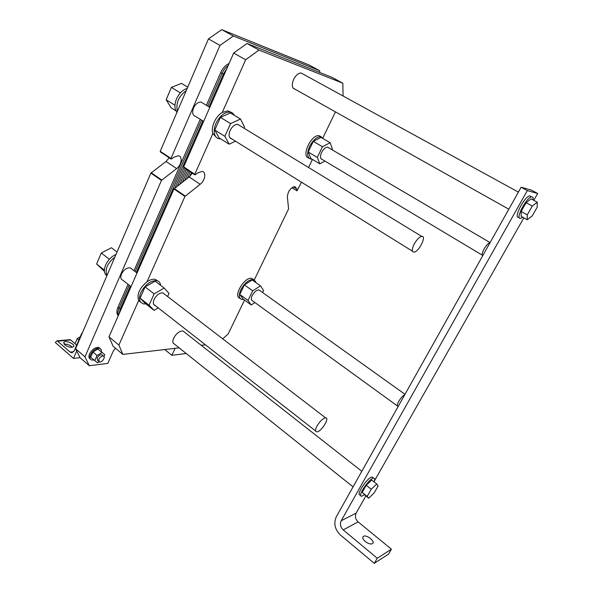 <?xml version="1.0" encoding="UTF-8"?>
<svg xmlns="http://www.w3.org/2000/svg" width="593" height="593" viewBox="0 0 593 593"><rect width="100%" height="100%" fill="white"/><g stroke="black" fill="none" stroke-linecap="round" stroke-linejoin="round"><path stroke-width="0.89" d="M115.413 348.173L113.144 351.338L107.793 363.405L89.328 365.733L80.062 357.675L75.57 348.721L150.874 173.119L166.055 161.489L169.198 157.797M170.962 158.976L160.406 151.956L160.229 151.304L208.432 38.908L221.752 29.65L309.138 65.008L319.634 70.678L319.738 72.465M89.328 365.733L84.947 356.838L161.466 180.376L176.662 168.582C181.688 165.002 182.859 156.211 178.293 155.766L173.816 157.234L171.51 158.976L170.977 158.442L220.003 45.387L208.432 38.908M84.947 356.838L75.57 348.721M220.003 45.387L233.331 35.995L221.752 29.65M233.331 35.995L319.634 70.678M176.922 112.381L175.639 110.202C174.475 106.97 174.765 103.219 176.499 98.942C179.101 93.353 182.666 89.84 187.21 88.387M186.269 90.596C178.634 96.296 175.676 103.197 177.389 111.299M175.906 110.817L171.073 107.793L166.159 99.75L171.392 87.401L181.473 83.391L187.736 87.164M180.368 92.886L171.392 87.401M174.957 105.228L166.159 99.75M186.209 353.495L171.874 355.311L175.12 348.336M131.046 286.634L122.921 280.281C120.727 279.444 120.246 277.376 121.483 274.062C123.863 269.667 126.776 267.576 130.215 267.799L131.957 269.133M90.314 359.084C88.787 358.216 88.527 356.504 89.536 353.939C92.123 349.351 95.199 347.209 98.772 347.513L100.002 348.425M203.644 121.387L195.712 116.458C192.629 115.531 191.902 112.707 193.54 108C195.52 104.034 198.018 102.048 201.02 102.033L203.325 103.434M104.405 270.119L96.622 264.011L101.284 253.011L111.432 247.748L117.036 252.032M104.442 271.32L96.622 264.011M109.364 259.26L101.284 253.011M114.872 257.08C107.348 263.218 104.709 269.363 106.962 275.515M106.851 275.775L105.398 274.285C104.005 271.92 104.079 268.851 105.613 265.064C107.956 260.045 111.425 256.495 116.02 254.397M92.916 352.005L97.934 348.995L104.724 354.651L102.033 352.487L97.022 355.526L92.916 352.005L90.655 357.201L97.482 362.842L99.061 361.878M103.931 356.452L104.724 354.651M97.022 355.526L94.747 360.729M102.485 355.326L101.796 354.74C100.017 354.599 98.475 355.674 97.178 357.979L97.697 360.603L98.608 361.389M97.934 348.995L102.033 352.487M76.667 345.141L75.037 343.74L77.246 338.581L80.225 336.854M78.884 339.982L77.246 338.581M98.779 359.351L99.29 361.975C101.796 362.946 106.103 356.786 103.397 356.104C101.618 355.963 100.076 357.045 98.779 359.351M101.344 351.775C101.588 349.959 101.047 348.803 99.713 348.313C96.148 348.017 93.071 350.166 90.484 354.755C89.417 357.497 89.765 359.247 91.537 360.01L93.864 359.966M77.26 343.762L77.505 343.191M72.279 347.253C70.056 345.044 67.328 343.999 64.096 344.133M64.778 344.837L63.874 342.272C65.749 339.856 75.852 344.474 73.525 346.683C71.234 347.839 68.321 347.224 64.778 344.837M75.044 343.725L70.708 339.982L69.655 339.707M82.42 332.755L81.604 333.637L74.214 350.871L71.657 352.746L70.152 352.086L57.61 341.145L56.913 340.834L55.319 342.502L73.51 358.424L76.705 350.982M80.062 357.675L73.51 358.424M171.874 355.311L164.743 349.536M388.504 554.151L374.272 563.35L377.267 558.25L391.424 549.192L388.504 554.151M377.267 558.25L343.214 529.897C340.419 527.125 339.745 524.086 341.183 520.773L527.325 190.598L521.143 187.232L336.313 516.74C333.451 523.337 334.8 529.401 340.352 534.938L374.272 563.35M365.859 495.993L356.148 513.078C354.74 516.295 355.4 519.238 358.135 521.914L391.424 549.192M365.303 541.542C362.872 539.333 362.212 537.629 363.324 536.435C366.111 534.019 375.777 541.513 372.537 543.611C370.729 544.47 368.312 543.781 365.303 541.542M374.072 481.909C374.991 479.455 374.85 478.217 373.649 478.188C369.306 477.965 356.756 496.89 361.7 496.208L364.413 494.836M368.661 498.224L362.182 492.427L366.222 485.282L371.752 480.085L376.755 484.014L371.24 489.247L367.171 496.408L368.661 498.224L374.124 492.998L378.149 485.941L376.755 484.014M360.737 495.437L360.218 495.022C355.266 495.689 367.801 476.779 372.159 477.017L373.145 477.788M366.222 485.282L371.24 489.247M362.182 492.427L367.171 496.408M521.143 187.232L531.676 190.227L537.681 193.481L533.789 200.33M523.856 217.824L374.413 480.93M527.281 219.751L532.247 215.874L537.199 207.194L537.258 202.235L532.262 206.06L527.244 214.896L527.281 219.751L521.232 216.349L521.128 211.479L527.244 214.896M521.128 211.479L526.117 202.665L531.135 198.877L537.258 202.235M526.117 202.665L532.262 206.06M533.092 199.952C533.426 197.684 532.914 196.661 531.558 196.883C525.976 197.639 514.68 220.114 520.721 218.298L522.759 217.208M519.238 217.468L518.919 217.29C512.856 219.084 524.116 196.624 529.719 195.883L531.232 196.713M527.325 190.598L537.681 193.481M404.745 394.738C402.758 395.798 400.757 398.022 398.741 401.402C397.102 404.508 396.865 406.175 398.036 406.398L398.214 406.383M414.196 244.027C411.75 249.156 411.668 251.855 413.973 252.136C418.91 251.951 427.071 235.458 421.712 236.392C419.266 237.037 416.76 239.579 414.196 244.027M322.207 159.443C320.138 158.783 319.923 156.47 321.569 152.512C323.444 149.051 325.468 147.264 327.64 147.16L490.085 242.611C488.313 243.137 486.327 245.257 484.103 248.986C482.146 252.722 481.701 254.938 482.776 255.642M316.944 426.137C315.187 429.688 315.128 431.593 316.766 431.852C321.021 432.193 330.242 417.516 325.557 417.835C322.755 418.473 319.886 421.238 316.944 426.137M179.168 347.861L122.847 354.406L118.889 345.082L108.993 336.831L173.964 188.945L189.182 176.951L192.362 173.186M122.847 354.406L113.078 346.216L108.993 336.831M205.445 344.807L201.235 345.296M244.538 300.08L228.209 333.896L222.731 338.855M243.664 299.443L241.766 299.48C238.838 298.383 238.527 295.129 240.84 289.718C244.687 282.883 248.852 279.473 253.337 279.488L255.561 281.482L255.805 282.505M260.505 285.848L252.24 279.97L244.398 284.87L239.787 294.476L243.063 299.005L251.217 304.95L248.007 300.466L252.685 290.822L260.505 285.848L263.551 290.481L262.573 292.497M240.009 298.309C232.589 296.685 244.635 276.301 251.81 278.406L253.596 279.555M254.916 302.549L251.217 304.95M244.398 284.87L252.685 290.822M239.787 294.476L248.007 300.466M252.633 300.896C251.054 300.317 250.906 298.538 252.188 295.573C254.308 291.838 256.576 289.962 259 289.947L260.031 290.681M145.908 303.927L143.172 303.875L140.333 301.815C139.058 299.509 139.236 296.426 140.867 292.579C145.344 284.395 150.681 280.407 156.871 280.637C159.072 281.193 160.318 282.75 160.614 285.315M164.187 288.042L155.166 281.149L145.077 286.901L140.081 298.146L145.226 303.386L154.106 310.369L149.051 305.18L154.113 293.891L164.187 288.042L169.02 293.431L167.619 296.522M216.356 137.324L212.887 133.529L194.793 174.253L195.305 174.779L197.61 172.986L202.05 171.414C206.534 171.755 205.185 180.591 200.16 184.29L184.927 196.453L147.012 281.794C150.088 279.703 152.816 278.895 155.21 279.37L157.79 280.934M140.652 302.282L138.688 300.518L118.889 345.082M147.012 281.794C139.451 288.198 136.672 294.439 138.688 300.518M158.249 307.9L154.106 310.369M145.077 286.901L154.113 293.891M140.081 298.146L149.051 305.18M155.314 305.61C153.194 304.854 152.794 302.801 154.113 299.45C156.582 294.966 159.495 292.764 162.853 292.86L164.506 294.128M174.542 344.17C172.622 343.406 172.341 341.39 173.705 338.099C176.462 333.244 179.553 330.872 182.985 330.983L184.364 332.065M231.922 138.97C228.942 138.132 228.335 135.323 230.091 130.534C232.167 126.487 234.672 124.411 237.6 124.308L239.802 125.642M327.64 147.16L328.915 147.902M295.151 89.261C291.978 88.335 291.459 85.073 293.587 79.484C295.744 75.289 298.227 73.117 301.036 72.961L303.09 74.088M220.574 138.806L219.514 138.777C217.223 138.488 215.63 137.124 214.733 134.685C213.725 131.476 214.14 127.688 215.993 123.329C219.744 115.946 224.324 112.173 229.728 112.018C231.796 112.24 233.316 113.322 234.279 115.272M240.513 119.037L230.403 112.929L220.433 117.377L214.799 130.045L219.21 137.954L229.157 144.188L224.858 136.308L230.573 123.581L240.513 119.037L244.575 127.11L244.064 128.236M245.665 59.767L233.672 53.044L246.999 43.489L259 50.071L245.665 59.767L222.256 112.44L227.86 110.884L231.085 112.299M222.256 112.44C215.548 116.243 210.545 127.599 212.887 133.529M235.473 141.178L229.157 144.188M220.433 117.377L230.573 123.581M214.799 130.045L224.858 136.308M324.927 161.074L319.827 163.853L317.285 157.427L322.459 146.753L330.108 142.713L332.488 149.28L332.213 149.844M330.108 142.713L320.998 137.398L313.319 141.364L308.212 152.001L310.851 158.442L319.827 163.853M308.212 152.001L317.285 157.427M313.319 141.364L322.459 146.753M311.948 159.109L310.91 159.117C307.078 157.879 306.64 153.639 309.605 146.404C312.993 140.089 316.706 136.842 320.724 136.672L323.563 138.895M308.842 158.042C300.829 156.856 311.043 134.263 319.041 135.693L321.154 136.738M259 50.071L342.828 83.198L331.998 77.349L246.999 43.489M342.828 83.198L343.095 96.014M194.763 174.787L183.823 167.515L183.667 166.863L233.672 53.044M301.474 182.199L296.989 190.842L296.678 188.826L294.943 186.61C290.592 187.707 288.065 191.072 287.353 196.713L288.583 208.892L254.301 279.866M308.568 167.508L312.474 159.421M322.911 137.813L335.438 111.877M206.394 105.302L220.715 72.598C222.798 68.121 225.577 65.089 229.068 63.51M186.439 169.257L179.857 184.208M118.259 315.743C116.517 313.867 116.428 311.021 117.985 307.211L128.029 284.277M133.981 270.69L200.271 119.289M118.452 315.298C117.681 313.386 117.896 310.991 119.119 308.115L129.178 285.174M135.137 271.572L201.553 120.09M207.683 106.095L222.034 73.362C223.561 69.981 225.614 67.357 228.201 65.482M119.119 313.779L120.246 309.027L130.327 286.071M136.294 272.461L202.836 120.883M208.981 106.881L223.361 74.132L226.771 68.744M174.972 188.003L183.941 167.597M177.411 186.106L185.194 168.427M182.31 182.296L187.699 170.087M184.779 180.376L188.952 170.925M187.247 178.456L190.212 171.762M189.76 176.469L191.472 172.6M161.466 180.376L150.874 173.119M170.977 158.442L160.229 151.304M176.662 168.582L166.055 161.489M161.763 179.99L151.171 172.741M70.152 352.086L73.725 351.716M57.61 341.145L70.708 339.982M343.214 529.897L358.135 521.914M341.183 520.773L356.148 513.078M194.793 174.253L183.667 166.863M296.678 188.826L293.476 186.817M296.856 190.672L292.023 187.625M200.16 184.29L189.182 176.951M185.231 196.061L174.268 188.552M184.927 196.453L173.964 188.945M224.191 74.614L220.715 72.598M120.957 309.598L117.985 307.211M101.796 354.74L103.397 356.104M98.772 347.513L99.713 348.313M63.874 342.272L63.614 342.895M72.368 352.672L71.657 352.746M70.011 339.67L56.913 340.834M363.324 536.435L362.783 537.384M372.159 477.017L373.649 478.188M529.719 195.883L531.558 196.883M173.186 343.08L353.072 486.868M182.985 330.983L361.804 471.294M293.12 88.12L508.824 209.203M301.036 72.961L518.415 192.11M251.617 300.154L397.362 405.909M259 289.947L404.997 394.301M229.75 137.613L412.446 251.187M201.02 102.033L209.796 107.377M237.6 124.308L421.712 236.392M320.946 158.694L482.294 255.168M153.683 304.335L315.639 430.978M130.215 267.799L137.027 273.025M162.853 292.86L325.557 417.835M253.337 279.488L251.81 278.406M156.871 280.637L155.21 279.37M229.728 112.018L227.86 110.884M320.724 136.672L319.041 135.693M296.893 190.783L291.956 187.677"/></g></svg>

